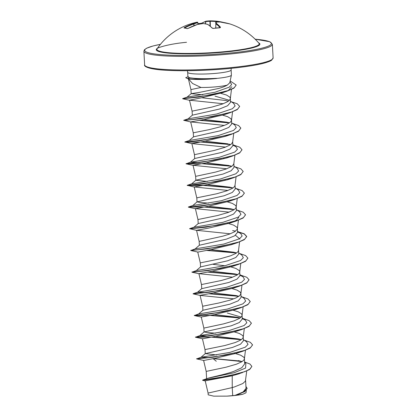 <?xml version="1.0" encoding="UTF-8"?>
<svg xmlns="http://www.w3.org/2000/svg" width="417" height="417" viewBox="0 0 417 417"><rect width="100%" height="100%" fill="white"/><g stroke="black" fill="none" stroke-linecap="round" stroke-linejoin="round"><path stroke-width="0.63" d="M210.032 25.99L209.933 21.293A0.422 0.292 -91.2 0 1 210.215 20.85L209.933 21.293A63.806 46.636 -93.3 0 0 205.685 21.648L205.586 21.637A63.905 26.646 -90.8 0 0 201.244 23.644L200.483 23.488A64.327 56.785 -129.2 0 0 198.023 23.66M228.38 23.508A64.327 27.246 108.5 0 1 229.423 23.785A64.327 27.246 108.5 0 1 229.882 23.941A0.422 0.386 109.8 0 0 229.767 23.925M228.089 23.451L229.423 23.785A64.333 64.333 0 0 1 258.962 43.248L258.962 43.248A51.223 6.265 176.9 0 1 229.397 51.161A51.223 6.265 176.9 0 1 157.11 48.763L157.11 48.763C155.364 48.492 166.982 44.051 186.524 42.299M220.061 21.981A0.422 0.422 0 0 0 220.035 21.976A0.422 0.313 -88 0 1 220.087 21.986L229.506 23.847A64.333 57.301 112.7 0 0 220.087 21.986A64.228 42.815 100.1 0 0 216.121 22.111A64.228 2.638 91.7 0 1 216.319 23.43A64.333 26.824 89.2 0 1 220.541 27.293L220.113 27.694A64.327 50.759 138.7 0 0 216.777 27.965A64.327 50.759 138.7 0 0 213.415 28.424L212.3 28.194A0.422 0.334 -45.4 0 1 212.587 28.267L213.259 28.445M188.067 28.424L197.418 24.462A0.422 0.422 0 0 1 197.465 24.452L203.267 23.524A64.228 62.79 168.5 0 0 197.465 24.462L197.465 24.462A64.333 57.301 112.7 0 0 188.15 28.382L187.087 28.632A64.327 21.225 -119.9 0 0 184.017 27.975L184.366 27.574A64.333 58.672 -89.7 0 1 193.472 23.607A64.228 44.186 -93.3 0 1 197.366 22.257A64.228 1.267 -98.3 0 0 197.267 22.137A64.333 64.333 0 0 0 157.11 48.763M187.921 76.973L187.671 72.329A21.762 2.664 -3.1 0 0 218.456 73.095A21.762 2.664 -3.1 0 0 231.127 69.978L231.404 75.076A21.762 2.664 176.9 0 1 231.393 75.164A21.762 2.664 176.9 0 1 218.732 78.193A21.762 2.664 176.9 0 1 216.517 78.422L216.736 78.485A21.684 2.653 176.9 0 1 216.637 78.495A21.684 2.653 176.9 0 1 188.448 78.823A21.684 2.653 176.9 0 1 187.707 78.672L185.727 77.671L187.707 78.672M188.39 78.813L192.565 83.504L200.999 87.466A19.427 2.377 -3.1 0 0 218.232 86.611A19.427 2.377 -3.1 0 0 227.348 85.058L229.772 82.79L231.393 75.164M216.736 78.485L190.579 79.204L188.448 78.823M216.517 78.422L216.512 78.328C204.46 78.98 195.516 78.771 189.667 77.703L187.926 76.973M202.678 94.742L191.163 93.684M187.061 97.171L191.174 93.663L200.269 92.24L218.336 88.54C222.282 87.461 225.284 86.298 227.348 85.058M191.158 93.674L190.95 89.598L200.999 87.466M251.873 366.465L249.402 369.66L238.832 373.861L232.238 375.759L205.206 380.857L208.083 393.069L232.243 387.581L232.681 395.613A19.427 2.377 -3.1 0 0 234.953 395.384A19.427 2.377 -3.1 0 0 235.058 395.373L243.147 391.938L246.014 388.378M232.238 375.759L232.243 387.581L234.495 386.919L242.819 383.52L245.378 381.154L246.749 371.036M244.607 362.003L249.939 364.02L251.868 366.371L250.122 368.988L244.93 371.599L227.937 376.118L202.693 380.069L208.286 378.172C212.284 376.937 224.455 374.659 233.656 371.427L241.792 367.716L244.69 363.864L244.398 358.318L243.846 357.207L240.619 355.175L235.579 353.621M206.597 378.699L206.212 371.406L226.03 367.205L236.569 364.15L241.646 361.841L243.273 360.658L244.206 359.475L244.419 358.5M216.715 354.966L205.31 353.616L232.358 347.497L240.52 344.192L243.455 340.757L243.226 336.644L242.673 335.529L239.447 333.501L234.401 331.942M205.242 353.658L205.028 349.759L205.513 349.482L224.857 345.526L235.397 342.477L240.468 340.163L242.1 338.979L243.028 337.796L243.241 336.821M215.594 333.193L207.223 332.542L204.132 331.937L231.185 325.823L239.348 322.518L242.267 319.078L242.053 314.965L241.5 313.85L238.269 311.822L233.223 310.264M240.01 318.025L210.079 315.44L194.286 315.56L210.721 313.871L240.677 307.788L234.807 309.742L212.712 314.944L201.249 317.014L203.856 328.096L223.684 323.847L234.218 320.798L239.295 318.489L240.927 317.301L241.855 316.122L242.068 315.143M241.047 296.279L244.19 298.426L245.676 301.043L242.918 303.852L227.369 309.08L198.654 313.944L202.943 310.264L230.012 304.144L238.175 300.834L241.089 297.404M202.891 310.305L202.683 306.406L203.168 306.13L218.748 303.023L229.798 300.209L235.855 297.983L239.749 295.622L240.885 293.782L240.328 292.176L237.096 290.143L232.055 288.59M201.745 288.663L228.839 282.465L236.997 279.155L239.937 275.726L239.702 271.608L239.149 270.497L235.923 268.465L230.882 266.911M201.719 288.663L201.505 284.728L201.99 284.451L221.333 280.495L231.873 277.441L236.95 275.131L238.576 273.948L239.509 272.765L239.723 271.79M196.308 270.586L200.593 266.906L227.661 260.787L235.824 257.487L238.743 254.047M200.546 266.948L200.332 263.049L200.817 262.773L220.16 258.816L230.7 255.767L235.772 253.453L237.403 252.269L238.336 251.086L238.545 250.111L238.759 254.047M195.13 248.907L199.42 245.227L226.488 239.113L234.656 235.803L237.565 232.373M238.753 217.455L236.303 220.27L230.106 223.032L208.031 228.229L196.553 230.304L199.159 241.386L222.714 236.194L229.522 234.088L234.599 231.779L237.158 229.413L237.356 228.255L236.804 227.14L233.572 225.112L228.532 223.554M236.35 209.569L239.494 211.721L240.979 214.338L238.222 217.142L222.673 222.37L193.957 227.234L198.257 223.538L225.316 217.434L233.478 214.124L236.413 210.694L236.178 206.577L235.631 205.466L232.399 203.433L227.359 201.88M198.195 223.595L197.986 219.696L198.471 219.42L217.81 215.459L228.349 212.409L233.426 210.1L235.058 208.912L235.986 207.734L236.199 206.754M208.552 203.131L200.181 202.48L197.069 201.875L224.143 195.755L232.305 192.456L235.224 189.016M197.022 201.953L196.814 198.018L197.298 197.741L216.637 193.785L227.176 190.731L232.253 188.421L233.88 187.238L234.813 186.055L235.026 185.08L235.24 189.016M207.374 181.452L195.849 180.28M234.005 166.211L237.148 168.364L238.633 170.98L235.876 173.785L220.327 179.018L191.612 183.876L195.896 180.196L222.965 174.077L231.133 170.767L234.062 167.337L233.859 163.558M193.029 165.273L195.641 176.349L215.464 172.106L226.004 169.057L231.075 166.743L232.707 165.559L233.838 163.714L234.891 155.197M199.279 162.541L190.439 162.197L194.739 158.507L221.792 152.403L229.955 149.093L232.889 145.658L232.686 141.879M191.856 143.599L194.463 154.676L214.291 150.428L224.826 147.378L229.903 145.069L231.534 143.881L232.665 142.035L233.718 133.518M189.261 140.524L193.551 136.844L220.619 130.724L228.782 127.42L231.701 123.985M193.498 136.885L193.29 132.987L193.775 132.71L209.355 129.604L220.405 126.789L226.467 124.563L230.361 122.202L231.492 120.362L230.935 118.756L227.703 116.724L222.662 115.17M188.088 118.845L192.373 115.165L219.446 109.045L227.609 105.736L230.544 102.306L230.309 98.188L229.762 97.078L226.53 95.045L220.692 93.309M192.326 115.207L192.117 111.308L192.602 111.031L211.94 107.075L222.48 104.021L227.557 101.712L229.183 100.528L230.116 99.345L230.33 98.37M234.682 353.413L234.276 353.324M240.734 316.93L227.275 313.011M229.986 266.703L229.579 266.614M224.925 265.749L213.092 264.336M227.635 223.35L227.229 223.262M225.289 179.993L224.883 179.904M224.117 158.319L223.71 158.231M228.99 100.153L215.01 96.15M219.999 93.158L219.597 93.069M247.14 388.425L244.826 391.563L236.158 395.227L242.762 394.258L245.999 392.809L246.317 390.354M232.681 395.613L226.963 396.129L213.739 396.15L208.177 394.826L208.078 393.054M238.388 360.585L242.058 361.581M244.633 362.456L245.874 363.322L245.582 368.075L234.078 372.756L208.286 378.172M213.473 358.568L240.156 361.023M202.693 380.069L202.725 380.356L205.388 380.94M245.931 386.455L247.135 388.336L243.882 391.949L235.058 395.373M213.103 358.63L242.006 361.565M242.282 372.715L216.131 378.349L202.62 380.304M236.382 395.154L235.115 395.358M212.149 358.787L213.327 358.818L216.287 361.252M231.795 86.741L228.589 90.093M189.818 100.351L182.693 98.777L198.612 97.078L227.098 91.146L222.819 92.605L200.822 97.938L189.511 100.2L223.236 103.739M183.923 120.45L200.15 118.777L230.106 112.689L224.247 114.644L202.151 119.841L190.694 121.92L224.409 125.418M230.617 144.605L200.686 142.02L184.893 142.14L201.333 140.451L231.284 134.368L225.42 136.323L203.345 141.519L191.862 143.594L225.581 147.097M231.795 166.284L201.864 163.699L186.065 163.813L202.495 162.13L232.451 156.047L226.587 158.001L204.512 163.198L193.035 165.273L226.754 168.77M232.967 187.963L203.037 185.377L187.243 185.492L203.678 183.808L233.629 177.72L227.771 179.68L205.67 184.877L194.213 186.952L227.932 190.449M228.943 201.354L206.863 206.551L195.38 208.63L229.1 212.128M196.553 230.304L230.273 233.807M235.49 235.277L239.931 239.134M237.153 242.757L231.289 244.711L209.188 249.908L197.945 252.087L190.762 250.523L207.202 248.84L237.153 242.757L244.284 239.697L246.708 236.627L244.247 233.973L237.554 231.779M192.138 272.192L208.364 270.518L238.321 264.435L232.472 266.385L210.382 271.582L198.904 273.661L232.623 277.159M193.316 293.87L209.542 292.197L239.499 286.109L233.635 288.069L211.56 293.26L200.077 295.34L202.683 306.417M197.288 293.563L193.113 293.881L200.29 295.439L233.796 298.838M241.844 329.466L235.991 331.421L213.905 336.618L202.641 338.797L195.458 337.233L211.888 335.549L241.844 329.466L248.98 326.407L251.399 323.243M196.834 358.901L213.071 357.228L243.022 351.14L237.164 353.1L215.083 358.292L203.824 360.47M208.641 357.598L201.072 357.265L229.72 352.438L245.269 347.205L248.026 344.4L246.536 341.784L243.398 339.631M241.292 339.626L238.488 338.932L215.834 336.274M208.672 335.961L199.899 335.586L228.542 330.759L244.091 325.531L246.848 322.727L245.368 320.11L242.256 318.624M240.119 317.947L237.309 317.254L214.661 314.595M207.499 314.282L206.295 314.246M238.946 296.268L236.137 295.575L213.488 292.922M206.326 292.604L197.481 292.265L201.781 288.574M239.499 286.109L246.629 283.049L249.048 279.802L247.036 282.596L241.042 285.405L221.255 290.206L201.364 292.984L193.102 293.698L197.549 292.234L226.196 287.407L241.745 282.173L244.503 279.369L243.017 276.752L239.911 275.267M237.773 274.594L234.964 273.896L212.31 271.243M205.148 270.93L203.949 270.888M199.118 273.761L191.94 272.202L196.376 270.555L225.018 265.728L240.573 260.495L243.33 257.69L241.839 255.074L238.701 252.921M236.595 252.916L233.786 252.217L211.138 249.564M190.762 250.523L195.203 248.876L223.851 244.049L239.4 238.821L242.152 236.012L240.666 233.395L237.56 231.915M235.423 231.237L232.618 230.544L235.522 231.169M231.44 208.865L208.787 206.212M201.63 205.894L200.426 205.857M234.14 209.636L204.21 207.051L188.406 206.988L192.852 205.524L221.5 200.697L237.049 195.464L239.806 192.659L238.315 190.043L235.178 187.89M230.267 187.186L207.614 184.533M200.452 184.22L199.253 184.178M229.095 165.513L206.446 162.854M190.439 162.197L219.149 157.339L234.698 152.111L237.455 149.307L235.975 146.69L232.863 145.205M227.917 143.834L205.268 141.175M189.068 141.822L184.882 141.957L189.334 140.487L217.976 135.661L233.53 130.432L236.283 127.623L234.797 125.006L231.654 122.859M229.553 122.848L226.744 122.155L204.09 119.502M187.895 120.143L183.709 120.278L188.156 118.814L216.804 113.987L232.352 108.754L235.11 105.949L233.624 103.333L230.481 101.18M228.38 101.175L225.571 100.476L201.786 97.76M186.488 98.469L182.682 98.594L187.139 97.135L214.969 92.246L229.314 87.132L231.654 84.437L229.97 81.852M200.812 358.594L196.626 358.729L204.888 358.021L224.784 355.237L244.565 350.436L250.56 347.627L252.566 344.833L250.315 342.294L244.169 340.163M240.312 339.365L211.93 336.952M199.634 336.92L195.448 337.056L203.71 336.342L223.606 333.564L243.392 328.758L249.387 325.948L251.394 323.154L249.142 320.616L242.996 318.484M239.134 317.686L210.757 315.273M198.461 315.242L194.275 315.377L202.547 314.663L222.443 311.885L242.225 307.079L248.214 304.269L250.221 301.475L247.964 298.937L241.818 296.805M237.961 296.007L209.579 293.599M249.048 279.802L246.791 277.263L240.645 275.131M236.788 274.329L208.411 271.92M196.115 271.884L192.128 272.009M191.929 272.02L200.191 271.311L220.087 268.527L239.874 263.721L245.868 260.917L247.87 258.118L245.618 255.585L239.473 253.453M235.61 252.65L207.233 250.242M190.757 250.346L199.024 249.632L218.915 246.854L238.701 242.048L244.69 239.238L246.697 236.444L244.237 233.796L237.544 231.597M194.03 227.197L189.579 228.667L191.726 228.521L217.731 225.175L237.518 220.369L243.518 217.565L245.524 214.765L243.273 212.227L237.122 210.095M233.265 209.298L204.883 206.889M192.591 206.853L188.609 206.978M188.406 206.988L196.673 206.274L216.569 203.496L236.356 198.69L242.345 195.881L244.352 193.087L242.095 190.548L235.949 188.421M232.092 187.619L204.085 185.221L187.436 185.299M191.679 183.845L187.233 185.31L189.381 185.164L215.391 181.822L235.172 177.017L241.167 174.207L243.174 171.413L240.922 168.875L234.776 166.743M230.919 165.945L202.537 163.532M190.241 163.5L186.06 163.636L194.317 162.922L214.213 160.144L234 155.338L239.994 152.528L242.001 149.734L239.749 147.196L233.603 145.064M229.741 144.266L201.364 141.853M192.081 143.698L184.882 141.957L193.154 141.243L213.051 138.465L232.832 133.659L238.821 130.849L240.828 128.055L238.571 125.517L232.425 123.385M228.573 122.588L200.191 120.179M190.913 122.025L183.709 120.278L191.971 119.564L211.862 116.786L231.649 111.985L237.643 109.176L239.655 106.382L237.195 103.729L230.502 101.534M182.693 98.777L210.017 95.081L228.74 90.395L234.318 87.685L236.163 85L230.158 80.971M188.322 76.692L185.727 77.671M203.819 360.476L196.636 358.912L201.072 357.265M243.022 351.14L250.153 348.08L252.572 344.922M241.182 339.704L211.257 337.118L195.458 337.233L199.899 335.586M201.468 317.118L194.286 315.56L198.721 313.907M240.677 307.788L247.807 304.728L250.221 301.564M238.837 296.346L208.625 293.756M237.664 274.673L207.452 272.077M238.321 264.435L245.457 261.37L247.875 258.212M236.486 252.994L206.279 250.403M189.792 228.834L206.019 227.166L235.975 221.078L243.106 218.018L245.524 214.859M195.604 208.729L188.416 207.171L204.851 205.487L234.802 199.399L241.938 196.339L244.352 193.175M194.426 187.056L187.233 185.31M233.629 177.72L240.76 174.66L243.179 171.502M193.248 165.377L186.065 163.813L190.506 162.166M232.451 156.047L239.587 152.987L242.006 149.823M231.284 134.368L238.415 131.308L240.828 128.144M229.444 122.926L199.232 120.336M230.106 112.689L237.237 109.629L239.655 106.471M227.098 91.146L233.89 88.164L236.168 85.094M226.963 396.129A19.318 2.361 -3.1 0 0 242.762 394.258M216.512 78.328A21.684 2.653 176.9 0 1 187.697 78.495L189.667 77.703M205.644 23.894L205.685 21.648A0.422 0.287 -98.4 0 1 205.946 21.21A64.228 46.949 86.7 0 1 210.225 20.85L210.225 20.85A0.422 0.292 -91.2 0 1 210.225 20.85A64.228 64.161 -44 0 1 216.089 21.131L216.063 21.564A63.806 63.733 136 0 0 210.241 21.288L210.34 26.24M205.545 23.878L205.586 21.637A0.422 0.386 -104.3 0 1 205.868 21.22A0.422 0.422 0 0 1 205.909 21.21L210.215 20.85A0.422 0.422 0 0 0 210.215 20.85L216.095 21.131L216.105 22.101A0.422 0.313 -95.7 0 0 215.959 22.132M197.872 22.612L197.762 22.659A0.422 0.302 -105.4 0 0 197.366 22.257A0.422 0.422 154.9 0 1 197.872 22.612L197.872 22.612A0.422 0.422 0 0 0 197.835 22.497L197.267 22.137M198.002 24.337L197.762 22.659A63.806 43.894 86.7 0 0 193.889 23.998L193.472 23.607A0.422 0.297 -112.7 0 1 193.889 23.998L194.067 25.661M215.714 28.033L215.855 23.826A0.422 0.407 173.2 0 1 216.319 23.43A0.422 0.37 124.8 0 0 215.891 23.842L215.855 23.826A63.806 2.622 -88.3 0 0 215.662 22.518L215.662 22.513A0.422 0.417 168.9 0 1 216.121 22.111M201.26 23.774L201.244 23.644A0.422 0.37 -124.1 0 1 201.39 23.284L205.868 21.22A0.422 0.386 -104.3 0 1 205.899 21.215M215.662 22.513A0.422 0.422 0 0 1 216.042 22.106L220.035 21.976A0.422 0.313 -88 0 0 219.983 21.981M220.541 27.293A0.422 0.344 138.9 0 0 220.098 27.642M193.936 25.713L193.759 24.014A63.905 58.286 90.3 0 0 184.71 27.955L184.366 27.574M187.087 28.632A0.422 0.375 107.6 0 1 187.369 28.601L184.231 27.929A0.422 0.391 95.6 0 0 184.017 27.975M213.415 28.424L213.061 28.392M187.358 28.596L188.15 28.382M212.3 28.194A64.333 25.447 -101.7 0 0 207.614 24.384A0.422 0.365 -57.5 0 1 207.859 24.431A0.422 0.422 0 0 0 207.734 24.374A0.422 0.271 -75.5 0 1 207.775 24.394M203.261 23.508A0.422 0.422 0 0 1 203.371 23.508A0.422 0.281 -82.1 0 0 203.267 23.524A64.228 45.578 -107.5 0 1 207.614 24.384A0.422 0.271 -75.5 0 1 207.734 24.374L203.371 23.508A0.422 0.281 -82.1 0 1 203.465 23.55M200.713 23.858L200.702 23.769A63.9 56.41 50.8 0 0 198.065 23.962M258.566 42.795A51.901 6.349 176.9 0 1 229.694 51.552A51.901 6.349 176.9 0 1 175.578 53.611A51.901 6.349 176.9 0 1 157.454 48.268M255.173 39.208A63.483 7.767 176.9 0 1 234.516 52.584A63.483 7.767 176.9 0 1 157.251 54.283A63.483 7.767 176.9 0 1 160.441 44.338L153.175 45.943L146.555 48.242L144.438 49.769L143.891 51.244A64.333 7.871 176.9 0 0 234.917 53.501A64.333 7.871 176.9 0 0 272.369 44.291L273.109 57.906A64.333 7.871 -3.1 0 1 235.652 67.121A64.333 7.871 -3.1 0 1 144.631 64.864L143.891 51.244M145.705 66.194A63.483 7.767 -3.1 0 0 235.344 67.888M216.1 21.131A64.333 58.672 -89.7 0 1 223.689 22.482M220.061 27.647A63.905 26.646 -90.8 0 0 215.891 23.842L215.756 28.028M219.269 21.96A63.905 58.286 90.3 0 0 216.225 21.554L216.267 22.085M198.023 23.649L201.39 23.284M273.109 57.906L271.618 60.22C271.342 60.376 270.497 61.351 263.825 63.212C256.997 64.989 247.521 66.548 235.391 67.893C213.707 70.306 186.409 71.312 168.176 70.374C148.483 69.576 143.573 66.251 144.631 64.864M231.127 69.978L231.195 68.331M204.064 331.979L203.856 328.085M199.368 245.269L199.159 241.375M195.849 180.238L195.636 176.339M194.676 158.559L194.463 154.665M246.035 388.378L245.597 380.33M241.109 297.404L240.896 293.464M237.586 232.368L237.372 228.433M231.716 123.985L231.503 120.044M231.456 89.473L230.32 98.683M189.5 100.2L192.117 111.318M232.545 111.839L231.492 120.362M190.684 121.92L193.29 132.997M236.069 176.876L235.016 185.393M194.207 186.952L196.814 198.028M237.242 198.549L236.189 207.072M195.38 208.63L197.986 219.707M238.415 220.228L237.362 228.745M239.587 241.907L238.534 250.424M197.726 251.983L200.337 263.059M240.765 263.586L239.712 272.103M198.899 273.661L201.51 284.738M241.938 285.259L240.885 293.782M243.111 306.938L242.058 315.455M244.284 328.617L243.231 337.134M202.422 338.693L205.028 349.769M245.457 350.296L244.404 358.813M203.595 360.371L206.207 371.448M190.944 89.639L188.364 78.688M205.305 353.606L201.004 357.296M199.826 335.617L204.121 331.932M245.368 320.11L242.22 317.952M243.017 276.752L239.874 274.6M240.666 233.395L237.523 231.247M192.784 205.555L197.069 201.875M235.975 146.69L232.827 144.532M228.949 201.354L234.802 199.399M230.106 223.038L235.975 221.078M196.772 230.408L189.579 228.667M187.671 72.329L187.421 70.697M255.157 39.193L269.789 41.742L272.369 44.291M216.095 21.131A0.422 0.422 0 0 0 216.089 21.131L223.71 22.487M220.119 27.762L213.327 28.382M212.587 28.267L207.859 24.431"/></g></svg>
